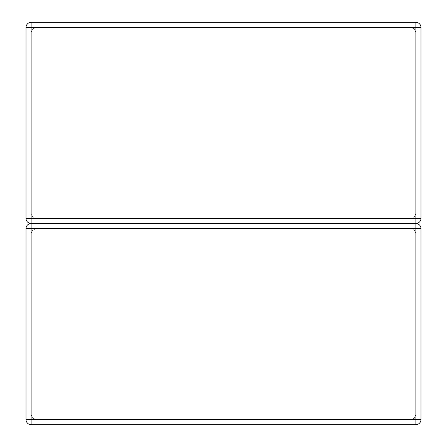 <?xml version="1.0" encoding="UTF-8"?>
<svg xmlns="http://www.w3.org/2000/svg" width="447" height="447" viewBox="0 0 447 447"><rect width="100%" height="100%" fill="white"/><g stroke="black" fill="none" stroke-linecap="round" stroke-linejoin="round"><path stroke-width="0.34" stroke-dasharray="2.23 1.68" d="M31.128 424.65L31.128 419.532L32.625 418.029L36.246 419.532L32.625 418.029L31.128 414.408L32.625 418.029L31.128 419.532L415.872 419.532L414.375 418.029L410.754 419.532L414.375 418.029L415.872 414.408L415.872 233.742L414.375 230.121L415.872 233.742L415.872 414.408L414.375 418.029L415.872 419.532L420.99 419.532L420.99 228.618L420.99 419.532A5.118 5.118 0 0 1 415.872 424.65L31.128 424.65A5.118 5.118 0 0 1 26.01 419.532L26.01 228.618A5.118 5.118 0 0 1 31.128 223.5L415.872 223.5L31.128 223.5A5.118 5.118 0 0 1 26.01 218.382L26.01 27.468L26.01 218.382A5.118 5.118 0 0 0 31.128 223.5L415.872 223.5A5.118 5.118 0 0 0 420.99 218.382L420.99 27.468A5.118 5.118 0 0 0 415.872 22.35L31.128 22.35A5.118 5.118 0 0 0 26.01 27.468L26.01 218.382A5.118 5.118 0 0 0 31.128 223.5A5.118 5.118 0 0 0 26.01 228.618A5.118 5.118 0 0 1 31.128 223.5L31.128 228.618L32.625 230.121L31.128 233.742L32.625 230.121L36.246 228.618L410.754 228.618L414.375 230.121L410.754 228.618L36.246 228.618L32.625 230.121L31.128 228.618L31.128 419.532L26.01 419.532A5.118 5.118 0 0 0 31.128 424.65A5.118 5.118 0 0 1 26.01 419.532A5.118 5.118 0 0 0 31.128 424.65L31.128 419.532L31.128 424.65A5.118 5.118 0 0 1 26.01 419.532L31.128 419.532L26.01 419.532M420.99 218.382L415.872 218.382L420.99 218.382L415.872 218.382L415.872 223.5A5.118 5.118 0 0 1 420.99 228.618A5.118 5.118 0 0 0 415.872 223.5L415.872 218.382L415.872 223.5A5.118 5.118 0 0 0 420.99 218.382A5.118 5.118 0 0 1 415.872 223.5L415.872 228.618L414.375 230.121L415.872 228.618L420.99 228.618L420.99 419.532A5.118 5.118 0 0 1 415.872 424.65A5.118 5.118 0 0 0 420.99 419.532L415.872 419.532L415.872 223.5A5.118 5.118 0 0 0 420.99 218.382A5.118 5.118 0 0 1 415.872 223.5A5.118 5.118 0 0 1 420.99 228.618A5.118 5.118 0 0 0 415.872 223.5A5.118 5.118 0 0 1 420.99 228.618L31.128 228.618L31.128 223.5A5.118 5.118 0 0 1 26.01 218.382L31.128 218.382L32.625 216.879L31.128 213.258L32.625 216.879L36.246 218.382L32.625 216.879L31.128 218.382L26.01 218.382A5.118 5.118 0 0 0 31.128 223.5L31.128 27.468L32.625 28.971L36.246 27.468L410.754 27.468L414.375 28.971L415.872 32.592L414.375 28.971L410.754 27.468L36.246 27.468L32.625 28.971L31.128 32.592L31.128 213.258L31.128 32.592L32.625 28.971L31.128 27.468L31.128 22.35A5.118 5.118 0 0 0 26.01 27.468A5.118 5.118 0 0 1 31.128 22.35L31.128 27.468L26.01 27.468L415.872 27.468L414.375 28.971L415.872 27.468L415.872 22.35A5.118 5.118 0 0 1 420.99 27.468A5.118 5.118 0 0 0 415.872 22.35L415.872 218.382L414.375 216.879L410.754 218.382L414.375 216.879L415.872 213.258L414.375 216.879L415.872 218.382L31.128 218.382L31.128 223.5A5.118 5.118 0 0 0 26.01 228.618A5.118 5.118 0 0 1 31.128 223.5L31.128 218.382L26.01 218.382M415.872 32.592L415.872 213.258L415.872 32.592M36.246 218.382L410.754 218.382L36.246 218.382M31.128 414.408L31.128 233.742L31.128 414.408M36.246 419.532L410.754 419.532L36.246 419.532M169.961 419.532L104.196 419.532L194.641 419.532L152.041 419.532L172.542 419.532L169.961 419.532L169.961 419.895L133.536 419.895L133.536 419.532M133.536 419.895L144.621 419.895L144.621 419.532M144.621 419.895L131.01 419.895L131.01 419.532M131.01 419.895L119.93 419.895L119.93 419.532M119.93 419.895L106.844 419.895L106.844 419.532M106.844 419.895L104.196 419.895L104.196 419.532M104.196 419.895L180.901 419.895L180.901 419.532M180.901 419.895L194.641 419.895L194.641 419.532M194.641 419.895L158.54 419.895L158.54 419.532M158.54 419.895L155.964 419.895L155.964 419.532M155.964 419.895L178.454 419.895L178.454 419.532M178.454 419.895L175.062 419.895L175.062 419.532M175.062 419.895L154.561 419.895L154.561 419.532M154.561 419.895L152.041 419.895L152.041 419.532M152.041 419.895L172.542 419.895L172.542 419.532M172.542 419.895L169.961 419.895M186.656 419.532L296.864 419.532L186.656 419.532L186.656 419.895L207.609 419.895L207.609 419.532M207.609 419.895L224.539 419.895L224.539 419.532M224.539 419.895L222.707 419.895L222.707 419.532M222.707 419.895L243.051 419.895L243.051 419.532M243.051 419.895L254.175 419.895L254.175 419.532M254.175 419.895L280.66 419.895L280.66 419.532M280.66 419.895L277.274 419.895L277.274 419.532M277.274 419.895L256.774 419.895L256.774 419.532M256.774 419.895L254.248 419.895L254.248 419.532M254.248 419.895L274.754 419.895L274.754 419.532M274.754 419.895L272.173 419.895L272.173 419.532M272.173 419.895L250.404 419.895L250.404 419.532M250.404 419.895L247.817 419.895L247.817 419.532M247.817 419.895L283.119 419.895L283.119 419.532M283.119 419.895L296.864 419.895L296.864 419.532M296.864 419.895L245.392 419.895L245.392 419.532M245.392 419.895L233.178 419.895L233.178 419.532M233.178 419.895L235.563 419.895L235.563 419.532M235.563 419.895L222.824 419.895L222.824 419.532M222.824 419.895L200.262 419.895L200.262 419.532M200.262 419.895L212.532 419.895L212.532 419.532M212.532 419.895L200.39 419.895L200.39 419.532M200.39 419.895L186.656 419.895M334.44 419.532L290.645 419.532L334.44 419.532L334.44 419.895L348.174 419.895L348.174 419.532M348.174 419.895L334.585 419.895L334.585 419.532M334.585 419.895L327.148 419.895L327.148 419.532M327.148 419.895L316.733 419.895L316.733 419.532M316.733 419.895L302.2 419.895L302.2 419.532M302.2 419.895L312.95 419.895L312.95 419.532M312.95 419.895L290.645 419.895L290.645 419.532M290.645 419.895L306.368 419.895L306.368 419.532M306.368 419.895L326.679 419.895L326.679 419.532M326.679 419.895L320.834 419.895L320.834 419.532M320.834 419.895L334.44 419.895M420.99 27.468L415.872 27.468L415.872 22.35A5.118 5.118 0 0 1 420.99 27.468L415.872 27.468L420.99 27.468A5.118 5.118 0 0 0 415.872 22.35M26.01 27.468A5.118 5.118 0 0 1 31.128 22.35L31.128 27.468L26.01 27.468A5.118 5.118 0 0 1 31.128 22.35M26.01 228.618L31.128 228.618L26.01 228.618L31.128 228.618L31.128 223.5M415.872 424.65A5.118 5.118 0 0 0 420.99 419.532L415.872 419.532L415.872 424.65A5.118 5.118 0 0 0 420.99 419.532M415.872 223.5L415.872 228.618L420.99 228.618M148.063 419.895L148.063 419.532"/><path stroke-width="0.67" d="M31.128 22.35L415.872 22.35A5.118 5.118 0 0 1 420.99 27.468L420.99 218.382A5.118 5.118 0 0 1 415.872 223.5L31.128 223.5A5.118 5.118 0 0 1 26.01 218.382L26.01 27.468A5.118 5.118 0 0 1 31.128 22.35L31.128 218.382L415.872 218.382L415.872 27.468L26.01 27.468M26.01 218.382L31.128 218.382L31.128 223.5A5.118 5.118 0 0 0 26.01 228.618L26.01 419.532A5.118 5.118 0 0 0 31.128 424.65L415.872 424.65A5.118 5.118 0 0 0 420.99 419.532L420.99 228.618A5.118 5.118 0 0 0 415.872 223.5L415.872 218.382L420.99 218.382M415.872 22.35L415.872 27.468L420.99 27.468M415.872 424.65L415.872 419.532L31.128 419.532L31.128 228.618L415.872 228.618L415.872 419.532L420.99 419.532M420.99 228.618L415.872 228.618L415.872 223.5M31.128 223.5L31.128 228.618L26.01 228.618M26.01 419.532L31.128 419.532L31.128 424.65"/></g></svg>
